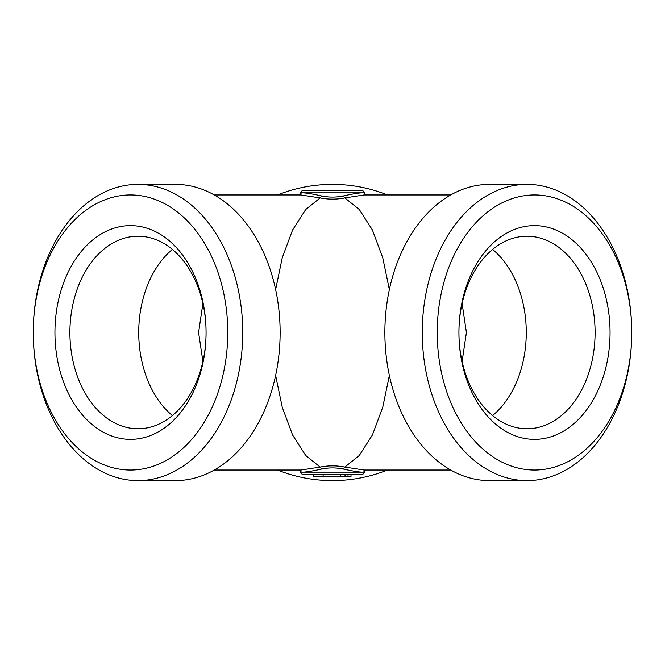 <?xml version="1.0" encoding="UTF-8"?>
<svg xmlns="http://www.w3.org/2000/svg" width="665" height="665" viewBox="0 0 665 665"><rect width="100%" height="100%" fill="white"/><g stroke="black" fill="none" stroke-linecap="round" stroke-linejoin="round"><path stroke-width="1" d="M202.9 361.527L198.586 332.5L202.9 303.473M462.1 303.464L466.414 332.5L462.1 361.536M351.012 476.389L351.012 474.27L351.012 476.389L313.439 476.389L313.439 474.27M323.115 474.27L323.115 476.389M345.027 474.27L345.027 476.389M348.003 474.27L348.003 476.389M365.459 470.005L364.237 471.876A2.12 2.111 0 0 1 364.237 471.809L362.55 472.158L364.237 472.158A2.12 2.12 0 0 1 362.126 474.27L302.874 474.27A2.12 2.12 0 0 1 300.763 472.158L300.763 470.039M302.874 474.27A2.12 2.12 0 0 1 300.763 472.158L362.55 472.158C359.117 472.15 352.866 471.152 343.788 469.149C336.257 467.512 328.734 467.512 321.212 469.149C312.026 471.169 305.775 472.175 302.45 472.158L300.763 471.867A2.12 2.111 180 0 0 300.746 471.618M301.004 470.03L320.148 467.079L305.684 455.467L292.567 434.952L282.251 407.213L275.634 375.417M389.366 375.417L382.749 407.213L372.433 434.952L359.316 455.467L344.852 467.079C336.59 465.475 328.36 465.475 320.148 467.079A2.12 0.74 78.4 0 1 321.212 469.149M343.788 469.149A2.12 0.74 101.6 0 1 344.852 467.079L364.046 470.03M300.763 472.158L299.549 470.005M364.237 192.842A2.12 2.12 0 0 0 362.126 190.73L302.874 190.73L362.126 190.73A2.12 2.12 0 0 1 364.237 192.842L302.45 192.842C305.883 192.85 312.134 193.847 321.212 195.851C328.743 197.488 336.266 197.488 343.788 195.851C352.974 193.831 359.225 192.825 362.55 192.842L364.237 192.842L364.237 194.97M300.763 192.842A2.12 2.12 0 0 1 302.874 190.73A2.12 2.12 0 0 0 300.763 192.842L302.45 192.842L300.763 193.191A2.12 2.111 -0 0 0 300.763 193.133L299.541 194.995M275.634 289.583L282.251 257.787L292.567 230.048L305.684 209.533L320.148 197.921L300.954 194.97M321.212 195.851A2.12 0.74 101.6 0 1 320.148 197.921C328.41 199.525 336.64 199.525 344.852 197.921L359.316 209.533L372.433 230.048L382.749 257.787L389.366 289.583M363.996 194.97L344.852 197.921A2.12 0.74 78.4 0 1 343.788 195.851M437.238 332.5A137.539 97.256 90 0 0 583.122 451.618A137.539 97.256 90 0 0 583.122 213.382A137.539 97.256 90 0 0 437.238 332.5M610.054 332.5A106.857 75.561 -90 0 1 496.713 425.043A106.857 75.561 -90 0 1 496.713 239.957A106.857 75.561 -90 0 1 610.054 332.5M227.763 332.5A137.539 97.256 90 0 1 81.878 451.618A137.539 97.256 90 0 1 81.878 213.382A137.539 97.256 90 0 1 227.763 332.5M206.067 332.5A106.857 75.561 90 0 1 92.726 425.043A106.857 75.561 90 0 1 92.726 239.957A106.857 75.561 90 0 1 206.067 332.5A96.275 68.079 -90 0 0 137.988 236.225A96.275 68.079 -90 0 0 69.908 332.5A96.275 68.079 -90 0 0 137.988 428.775A96.275 68.079 -90 0 0 206.067 332.5M242.725 332.5A148.12 104.738 90 0 1 137.988 480.62A148.12 104.738 90 0 1 33.25 332.5A148.12 104.738 90 0 1 137.988 184.38A148.12 104.738 90 0 1 242.725 332.5M137.988 184.38L175.394 184.38A148.12 104.738 90 0 1 280.131 332.5A148.12 104.738 90 0 1 175.394 480.62L137.988 480.62M422.275 332.5A148.12 104.738 90 0 0 527.013 480.62A148.12 104.738 90 0 0 631.75 332.5A148.12 104.738 90 0 0 527.013 184.38A148.12 104.738 90 0 0 422.275 332.5M527.013 184.38L489.606 184.38A148.12 104.738 90 0 0 384.869 332.5A148.12 104.738 90 0 0 489.606 480.62L527.013 480.62M277.521 470.039A148.12 148.12 0 0 0 387.479 470.039M387.479 194.961A148.12 148.12 0 0 0 277.521 194.961M172.401 415.575A96.275 68.079 90 0 1 172.401 249.425M492.599 415.575A96.275 68.079 90 0 0 492.599 249.425M595.092 332.5A96.275 68.079 90 0 0 527.013 236.225A96.275 68.079 90 0 0 458.933 332.5A96.275 68.079 90 0 0 527.013 428.775A96.275 68.079 90 0 0 595.092 332.5M340.638 474.27L340.638 476.389M364.237 472.158A2.12 2.12 0 0 1 362.126 474.27M364.254 193.382A2.12 2.111 180 0 1 364.237 193.133L365.451 194.995M450.729 194.961L364.545 194.961M450.729 470.039L364.545 470.039M214.271 470.039L300.455 470.039M214.271 194.961L300.455 194.961"/></g></svg>
